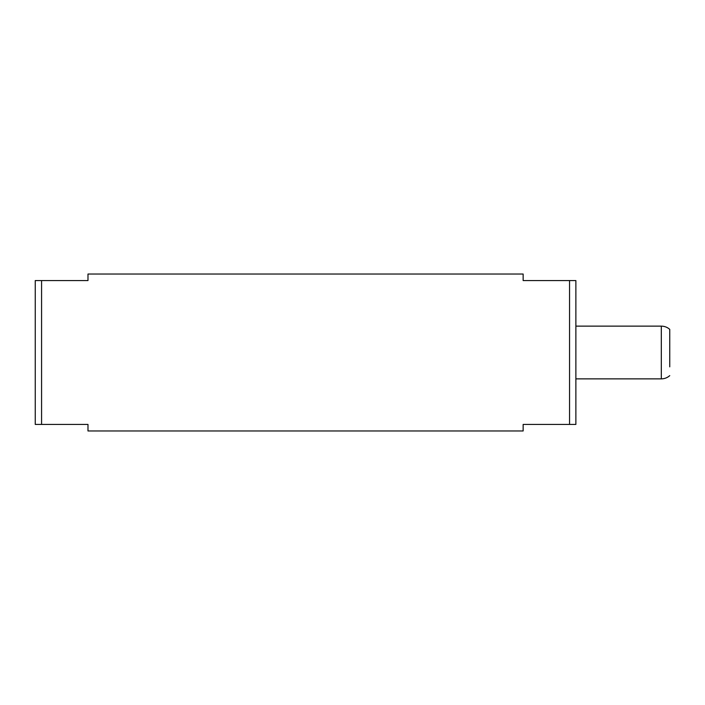<?xml version="1.0" encoding="UTF-8"?>
<svg xmlns="http://www.w3.org/2000/svg" width="705" height="705" viewBox="0 0 705 705"><rect width="100%" height="100%" fill="white"/><g stroke="black" fill="none" stroke-linecap="round" stroke-linejoin="round"><path stroke-width="1.06" d="M41.577 424.428L41.577 280.572L35.25 280.572L35.25 424.428L87.984 424.428L87.984 430.966L523.145 430.966L523.145 424.428L575.879 424.428L575.879 280.572L569.552 280.572L569.552 424.428M41.577 280.572L87.984 280.572L87.984 274.033L523.145 274.033L523.145 280.572L569.552 280.572M669.75 366.847L669.75 329.358L669.75 366.847M575.879 326.133L661.316 326.133L661.316 378.867C664.524 378.832 667.335 377.757 669.75 375.642M575.879 378.867L661.316 378.867M661.316 326.133C664.524 326.168 667.335 327.243 669.75 329.358"/></g></svg>
